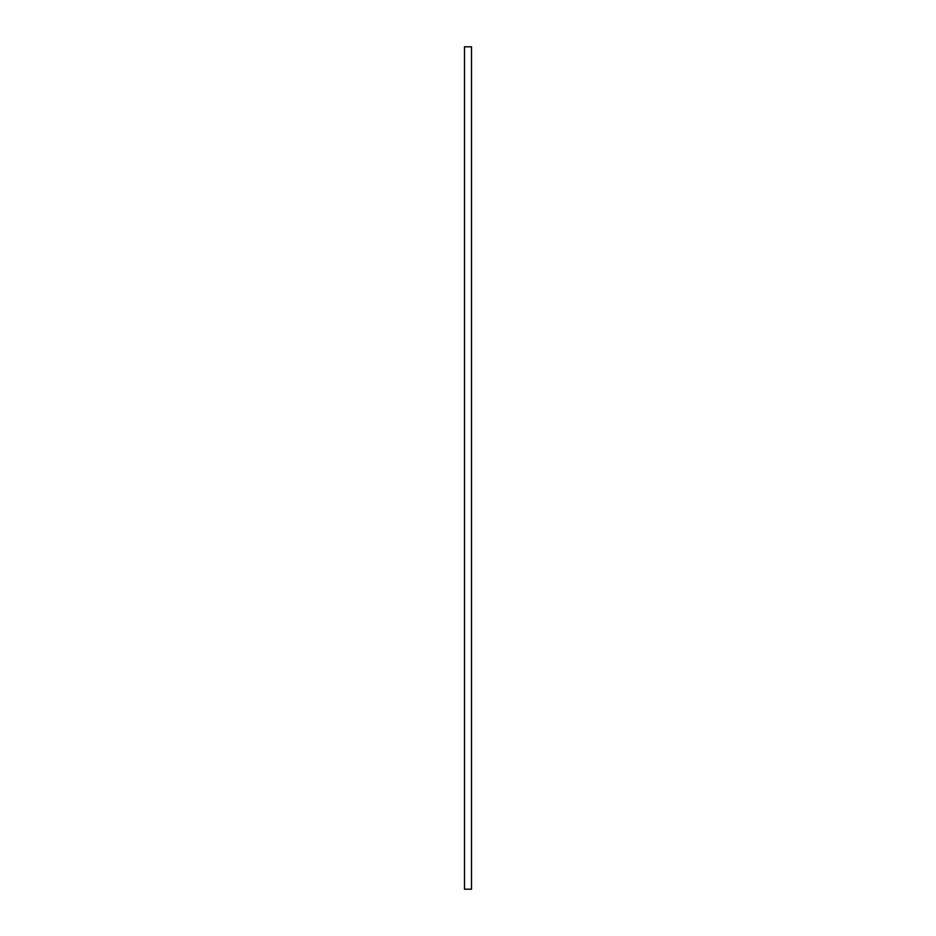 <?xml version="1.0" encoding="UTF-8"?>
<svg xmlns="http://www.w3.org/2000/svg" width="936" height="936" viewBox="0 0 936 936"><rect width="100%" height="100%" fill="white"/><g stroke="black" fill="none" stroke-linecap="round" stroke-linejoin="round"><path stroke-width="1.4" d="M471.51 46.8L471.51 889.2L464.49 889.2L464.49 46.8L471.51 46.8"/></g></svg>
